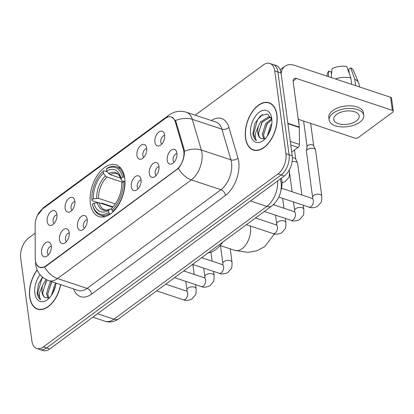 <?xml version="1.0" encoding="UTF-8"?>
<svg xmlns="http://www.w3.org/2000/svg" width="414" height="414" viewBox="0 0 414 414"><rect width="100%" height="100%" fill="white"/><g stroke="black" fill="none" stroke-linecap="round" stroke-linejoin="round"><path stroke-width="0.62" d="M124.717 178.072A27.236 16.011 -71.6 0 0 116.143 164.886A27.236 16.011 -71.6 0 0 97.435 175.194A27.236 16.011 -71.6 0 0 90.371 203.398A27.236 16.011 -71.6 0 0 98.951 216.579A27.236 16.011 -71.6 0 0 117.659 206.27A27.236 16.011 -71.6 0 0 124.717 178.072M136.941 155.4A7.711 4.533 108.4 0 1 139.911 146.189A7.711 4.533 108.4 0 1 145.863 145.857A7.711 4.533 108.4 0 1 146.659 148.233A7.711 4.533 108.4 0 1 141.484 159.023A7.711 4.533 108.4 0 1 136.941 155.4M146.706 148.657A4.626 2.717 -71.6 0 0 142.83 155.281A4.626 2.717 -71.6 0 0 143.839 157.289M65.138 208.351A7.711 4.533 108.4 0 1 68.108 199.134A7.711 4.533 108.4 0 1 74.059 198.808A7.711 4.533 108.4 0 1 74.856 201.183A7.711 4.533 108.4 0 1 69.681 211.973A7.711 4.533 108.4 0 1 65.138 208.351M74.903 201.608A4.626 2.717 -71.6 0 0 71.027 208.226A4.626 2.717 -71.6 0 0 72.036 210.234M47.186 221.588A7.711 4.533 108.4 0 1 50.156 212.372A7.711 4.533 108.4 0 1 56.113 212.046A7.711 4.533 108.4 0 1 56.909 214.421A7.711 4.533 108.4 0 1 51.734 225.211A7.711 4.533 108.4 0 1 47.186 221.588M56.956 214.845A4.626 2.717 -71.6 0 0 53.075 221.464A4.626 2.717 -71.6 0 0 54.084 223.472M154.893 142.168A7.711 4.533 108.4 0 1 157.863 132.951A7.711 4.533 108.4 0 1 163.815 132.62A7.711 4.533 108.4 0 1 164.612 134.995A7.711 4.533 108.4 0 1 159.437 145.79A7.711 4.533 108.4 0 1 154.893 142.168M164.658 135.419A4.626 2.717 -71.6 0 0 160.782 142.043A4.626 2.717 -71.6 0 0 161.791 144.051M149.263 173.528A7.711 4.533 108.4 0 1 152.233 164.317A7.711 4.533 108.4 0 1 158.184 163.985A7.711 4.533 108.4 0 1 158.981 166.361A7.711 4.533 108.4 0 1 153.806 177.151A7.711 4.533 108.4 0 1 149.263 173.528M159.028 166.785A4.626 2.717 -71.6 0 0 155.152 173.409A4.626 2.717 -71.6 0 0 156.161 175.417M131.31 186.766A7.711 4.533 108.4 0 1 134.281 177.549A7.711 4.533 108.4 0 1 140.237 177.223A7.711 4.533 108.4 0 1 141.034 179.598A7.711 4.533 108.4 0 1 135.859 190.388A7.711 4.533 108.4 0 1 131.31 186.766M141.081 180.023A4.626 2.717 -71.6 0 0 137.2 186.647A4.626 2.717 -71.6 0 0 138.209 188.655M77.459 226.479A7.711 4.533 108.4 0 1 80.43 217.262A7.711 4.533 108.4 0 1 86.381 216.936A7.711 4.533 108.4 0 1 87.178 219.311A7.711 4.533 108.4 0 1 82.003 230.101A7.711 4.533 108.4 0 1 77.459 226.479M87.225 219.736A4.626 2.717 -71.6 0 0 83.349 226.354A4.626 2.717 -71.6 0 0 84.358 228.362M59.507 239.716A7.711 4.533 108.4 0 1 62.478 230.5A7.711 4.533 108.4 0 1 68.434 230.174A7.711 4.533 108.4 0 1 69.231 232.549A7.711 4.533 108.4 0 1 64.056 243.339A7.711 4.533 108.4 0 1 59.507 239.716M69.278 232.973A4.626 2.717 -71.6 0 0 65.396 239.592A4.626 2.717 -71.6 0 0 66.406 241.6M41.555 252.954A7.711 4.533 108.4 0 1 44.531 243.737A7.711 4.533 108.4 0 1 50.482 243.411A7.711 4.533 108.4 0 1 51.279 245.787A7.711 4.533 108.4 0 1 46.104 256.577A7.711 4.533 108.4 0 1 41.555 252.954M51.326 246.211A4.626 2.717 -71.6 0 0 47.45 252.83A4.626 2.717 -71.6 0 0 48.454 254.838M167.215 160.296A7.711 4.533 108.4 0 1 170.185 151.079A7.711 4.533 108.4 0 1 176.136 150.748A7.711 4.533 108.4 0 1 176.933 153.123A7.711 4.533 108.4 0 1 171.758 163.918A7.711 4.533 108.4 0 1 167.215 160.296M176.98 153.547A4.626 2.717 -71.6 0 0 173.104 160.171A4.626 2.717 -71.6 0 0 174.113 162.179M281.287 178.222L281.453 178.781A15.416 9.061 108.4 0 1 281.908 180.944A15.416 9.061 108.4 0 1 280.915 190.575M183.397 149.319A13.874 8.156 108.4 0 1 183.811 151.265A13.874 8.156 108.4 0 1 176.649 169.481L45.747 266.011A13.874 8.156 108.4 0 1 39.775 267.413A13.874 8.156 108.4 0 1 35.262 258.559L35.138 225.112A13.874 8.156 108.4 0 1 42.44 209.039L165.346 118.404A13.874 8.156 108.4 0 1 171.313 117.002A13.874 8.156 108.4 0 1 175.277 121.773L183.397 149.319L184.189 149.583M276.925 114.797A24.923 14.65 -71.6 0 0 269.074 102.734A24.923 14.65 -71.6 0 0 251.955 112.163A24.923 14.65 -71.6 0 0 245.497 137.971A24.923 14.65 -71.6 0 0 253.347 150.039A24.923 14.65 -71.6 0 0 270.466 140.605A24.923 14.65 -71.6 0 0 276.925 114.797M270.601 103.412A24.923 14.65 -71.6 0 0 270.161 103.365M37.136 269.918A24.923 14.65 -71.6 0 0 29.699 297.107A24.923 14.65 -71.6 0 0 37.55 309.17A24.923 14.65 -71.6 0 0 60.739 284.651M171.696 116.955L175.484 120.541L176.012 121.845L184.132 149.392L184.427 153.066C183.93 159.002 181.922 164.11 178.408 168.379L45.97 266.259L44.588 267.061L39.64 267.542L36.52 264.593M269.876 63.435L276.19 65.536A15.416 9.061 -71.6 0 1 281.044 72.999L292.237 155.778A15.416 9.061 -71.6 0 1 284.283 176.012L49.69 349.007A15.416 9.061 -71.6 0 1 43.061 350.565L39.904 349.514A15.416 9.061 -71.6 0 0 46.539 347.957L281.127 174.967A15.416 9.061 -71.6 0 0 289.081 154.727L277.887 71.948A15.416 9.061 -71.6 0 0 273.033 64.486A15.416 9.061 -71.6 0 1 277.887 71.948L289.081 154.727A15.416 9.061 -71.6 0 1 281.127 174.967L46.539 347.957A15.416 9.061 -71.6 0 1 39.904 349.514L36.748 348.464A15.416 9.061 -71.6 0 0 43.382 346.906L277.97 173.916A15.416 9.061 -71.6 0 0 285.924 153.677L274.73 70.897A15.416 9.061 -71.6 0 0 269.876 63.435A15.416 9.061 -71.6 0 0 263.242 64.993L195.206 115.17M35.169 233.18L28.654 237.988A15.416 9.061 -71.6 0 0 20.7 258.222L31.894 341.001A15.416 9.061 -71.6 0 0 36.748 348.464M38.797 309.31A24.923 14.65 -71.6 0 0 39.18 309.543M254.594 150.178A24.923 14.65 -71.6 0 0 254.977 150.406M245.657 137.852A24.669 14.5 -71.6 0 0 253.43 149.79A24.669 14.5 -71.6 0 0 270.368 140.455A24.669 14.5 -71.6 0 0 276.764 114.916A24.669 14.5 -71.6 0 0 268.996 102.977A24.669 14.5 -71.6 0 0 252.054 112.313A24.669 14.5 -71.6 0 0 245.657 137.852M298.965 124.578A25.694 15.106 -71.6 0 0 298.717 121.519A25.694 15.106 -71.6 0 0 298.168 118.683M267.289 136.154L270.637 125.292L271.812 123.776M268.665 133.888L271.372 126.508M263.754 138.949L262.279 134.576L265.628 123.626L271.698 118.751M264.546 138.721L263.537 134.99L266.88 124.045L271.879 119.568M271.848 119.211L267.325 113.974L260.541 115.775L254.864 123.455L252.892 133.836C253.358 137.044 254.543 139.295 256.442 140.579C255.35 138.975 255.008 136.604 255.412 133.458L258.688 125.509A11.613 6.826 -71.6 0 0 257.834 133.096A11.613 6.826 -71.6 0 0 261.363 138.674C259.676 137.934 258.729 136.149 258.522 133.324L261.865 122.378L270.026 117.255L270.673 117.338M258.688 125.509L260.613 121.959L268.774 116.836L271.268 117.674M271.775 118.595A16.751 9.848 -71.6 0 0 271.631 117.716A16.751 9.848 -71.6 0 0 258.957 112.432A16.751 9.848 -71.6 0 0 250.646 134.172A16.751 9.848 -71.6 0 0 264.37 139.565A16.751 9.848 -71.6 0 0 271.775 118.595M261.363 138.674L265.089 138.483M256.442 140.579L253.477 134.032L257.586 119.667L262.683 114.476M258.502 132.837L262.367 121.685M263.511 134.503L267.377 123.351M268.955 133.334L271.268 126.958M291.73 152.041L298.044 147.389L290.778 144.972M281.173 73.951A20.555 12.777 -126.4 0 1 284.889 66.297A20.555 12.777 -126.4 0 1 294.737 65.412L390.609 97.29A2.572 1.33 -7.7 0 1 391.535 98.139L393.3 111.211A2.572 1.33 172.3 0 0 392.374 110.362L296.502 78.484A5.139 3.193 53.6 0 0 294.038 78.701A5.139 3.193 53.6 0 0 293.143 81.527L299.306 127.082A2.572 1.511 108.4 0 1 299.332 127.481L299.394 144.414A2.572 1.511 108.4 0 1 298.044 147.389M298.318 119.299L354.788 138.079A2.572 1.33 172.3 0 0 358.379 137.536L392.726 112.21A2.572 1.33 172.3 0 0 393.3 111.211M356.34 120.981A12.85 6.655 172.3 0 0 359.207 115.982A12.85 6.655 172.3 0 0 350.353 110.942A12.85 6.655 172.3 0 0 336.613 114.424A12.85 6.655 172.3 0 0 333.741 119.423A12.85 6.655 172.3 0 0 342.595 124.464A12.85 6.655 172.3 0 0 356.34 120.981M359.424 86.924L359.041 84.063A16.958 8.782 172.3 0 0 358.705 82.857L353.442 70.52A13.362 6.919 172.3 0 0 350.705 67.824L348.712 69.293L349.292 73.583M363.792 115.361L363.435 112.748A17.471 9.051 172.3 0 0 351.398 105.891A17.471 9.051 172.3 0 0 332.706 110.626A17.471 9.051 172.3 0 0 328.804 117.431L329.161 120.044A17.471 9.051 172.3 0 0 341.198 126.901A17.471 9.051 172.3 0 0 359.89 122.161A17.471 9.051 172.3 0 0 363.792 115.361A17.471 9.051 172.3 0 0 351.75 108.504A17.471 9.051 172.3 0 0 333.058 113.245A17.471 9.051 172.3 0 0 329.161 120.044M331.262 77.558L332.018 68.724A13.362 6.919 172.3 0 1 346.761 66.509L350.829 77.884L351.703 84.352M350.829 77.884A16.958 8.782 172.3 0 0 335.387 78.929M331.536 74.36L331.205 71.917L328.778 71.11L328.312 76.574M328.778 71.11A13.362 6.919 172.3 0 0 327.226 74.065L326.946 76.124M358.705 82.857A16.958 8.782 172.3 0 0 354.777 79.198L350.705 67.824M355.652 85.667L354.777 79.198M37.208 270.094A24.669 14.5 -71.6 0 0 29.86 296.988A24.669 14.5 -71.6 0 0 37.627 308.927A24.669 14.5 -71.6 0 0 60.589 284.599M51.491 295.286L54.839 284.423L55.9 283.041M52.868 293.019L55.569 285.644M47.957 298.08L46.482 293.707L49.83 282.757L50.886 281.375M48.748 297.852L47.734 294.126L51.082 283.176L52.138 281.789M42.43 277.126L38.388 284.294L37.094 292.967C37.56 296.181 38.745 298.427 40.644 299.71C39.553 298.106 39.211 295.736 39.615 292.589L42.89 284.641A11.613 6.826 -71.6 0 0 42.037 292.227A11.613 6.826 -71.6 0 0 45.566 297.806C43.879 297.066 42.932 295.28 42.725 292.46L46.068 281.51L47.18 280.066M42.89 284.641L46.032 279.528M40.065 274.741A16.751 9.848 -71.6 0 0 34.848 293.309A16.751 9.848 -71.6 0 0 48.573 298.696A16.751 9.848 -71.6 0 0 55.993 283.072M45.566 297.806L49.292 297.614M40.644 299.71L37.679 293.164L41.788 278.798L42.782 277.421M42.704 291.968L46.565 280.821M47.713 293.635L51.579 282.488M53.158 292.47L55.471 286.09M97.932 202.565L92.053 200.609L91.913 199.864A24.462 14.381 -71.6 0 1 102.936 171.489A24.462 14.381 -71.6 0 1 103.138 171.303L103.412 173.321A22.097 12.989 -71.6 0 0 93.414 198.761L98.558 198.373L115.33 203.952M122.42 182.16L106.952 177.016L105.466 175.909L103.412 173.321M122.591 177.244L124.029 177.026A25.492 14.982 -71.6 0 0 116.375 166.806A25.492 14.982 -71.6 0 0 107.05 168.301L106.377 168.917A24.462 14.381 -71.6 0 1 122.591 177.244L121.09 178.351A22.097 12.989 -71.6 0 0 106.652 170.93L108.711 173.518L110.191 174.625L120.779 178.144M124.128 181.456L122.316 180.856L121.4 180.038L121.09 178.351M208.185 252.866A28.266 16.612 -71.6 0 0 222.716 242.149M112.996 206.84L101.808 203.119L100.493 203.414M92.638 204.966A25.492 14.982 -71.6 0 0 100.291 215.182A25.492 14.982 -71.6 0 0 109.622 213.691L108.716 212.553A24.462 14.381 -71.6 0 1 92.503 204.221L92.638 204.966M110.466 213.971L109.622 213.691M103.138 171.303L103.81 170.692A25.492 14.982 -71.6 0 0 103.531 170.941L102.936 171.489M103.81 170.692L107.412 171.888M124.029 177.026L124.588 177.213M92.503 204.221L94.004 203.119A22.097 12.989 -71.6 0 0 108.442 210.535L108.716 212.553M93.414 198.761L91.913 199.864M106.652 170.93L106.377 168.917M108.442 210.535L110.16 208.998C107.552 210.157 105.741 210.436 104.732 209.836A19.013 11.178 -71.6 0 1 99.148 202.731L94.004 203.119M97.274 202.617A19.768 11.618 -71.6 0 0 109.964 209.137L111.816 209.142M110.191 174.625A19.013 11.178 -71.6 0 1 116.732 173.751C117.886 173.285 119.449 175.396 121.411 180.08L121.4 180.038A19.768 11.618 -71.6 0 0 108.711 173.518M124.992 181.508L123.181 181.601A24.462 14.381 -71.6 0 1 111.956 210.162L112.862 211.3A25.492 14.982 -71.6 0 0 124.619 181.384M112.862 211.3L113.4 211.476M111.956 210.162L111.682 208.144A22.097 12.989 -71.6 0 0 111.713 208.118A22.097 12.989 -71.6 0 0 121.68 182.709L123.181 181.601M112.639 207.217L99.148 202.731M321.771 196.019A4.626 2.396 -7.7 0 0 318.723 194.213A4.626 2.396 -7.7 0 0 313.828 195.325A4.626 2.396 -7.7 0 0 313.636 195.46A4.626 2.396 -7.7 0 0 312.606 197.261L306.396 151.338A4.626 2.396 -7.7 0 1 306.401 150.97A4.626 2.396 -7.7 0 1 307.431 149.537A4.626 2.396 -7.7 0 1 313.895 148.569A4.626 2.396 -7.7 0 1 315.463 149.744A4.626 2.396 -7.7 0 1 315.561 150.096L321.771 196.019C321.838 199.822 321.585 201.944 321.01 202.384L317.569 206.395C313.848 207.947 310.997 208.19 309.015 207.119A4.626 2.717 108.4 0 0 310.821 206.777A4.626 2.717 108.4 0 0 313.393 200.578A4.626 2.717 108.4 0 0 311.933 198.337L312.694 198.534M306.401 150.97L307.084 146.546A3.343 1.728 -7.7 0 1 307.825 145.511A3.343 1.728 -7.7 0 1 312.498 144.807A3.343 1.728 -7.7 0 1 313.626 145.661L315.463 149.744M292.118 161.683A4.626 2.396 -7.7 0 1 295.943 161.807A4.626 2.396 -7.7 0 1 297.511 162.981A4.626 2.396 -7.7 0 1 297.614 163.333L301.894 194.999M292.393 157.863A3.343 1.728 -7.7 0 1 294.545 158.044A3.343 1.728 -7.7 0 1 295.679 158.898L297.511 162.981M280.816 178.569L281.453 178.781M175.277 121.773L176.069 122.037M45.747 266.011L46.135 266.14M176.649 169.481L177.037 169.611M211.357 120.536A25.694 15.106 108.4 0 1 228.911 127.357L237.962 158.055A25.694 15.106 108.4 0 1 225.464 195.387L91.644 294.064A5.139 3.193 53.6 0 0 87.111 288.398L220.931 189.715A20.555 12.084 -71.6 0 0 231.535 162.733A20.555 12.084 -71.6 0 0 230.929 159.851L221.878 129.152A20.555 12.084 -71.6 0 0 216.01 122.089L186.419 112.246A20.555 12.084 108.4 0 1 192.287 119.315A17.988 11.116 163.6 0 0 175.484 120.541M91.644 294.064A25.694 15.106 108.4 0 1 73.614 288.931M78.267 290.478A20.555 12.084 -71.6 0 0 87.111 288.398L57.52 278.56A20.555 12.084 108.4 0 1 48.676 280.64L78.267 290.478M228.911 127.357A5.139 3.177 -16.4 0 1 221.878 129.152L192.287 119.315L201.339 150.013A20.555 12.084 108.4 0 1 201.944 152.895A20.555 12.084 108.4 0 1 191.34 179.878A17.988 11.178 -126.4 0 1 178.408 168.379M184.442 151.281A17.988 11.116 163.6 0 1 201.339 150.013L230.929 159.851A5.139 3.177 -16.4 0 0 237.962 158.055M44.588 267.061A17.988 11.178 53.6 0 0 57.52 278.56L191.34 179.878L220.931 189.715A5.139 3.193 53.6 0 1 225.464 195.387M42.218 209.205A17.988 11.178 -126.4 0 1 44.055 207.207L168.964 115.097A17.988 11.178 53.6 0 0 166.92 117.452M35.557 261.591A17.988 7.229 179.8 0 0 35.532 261.995L35.526 261.446M43.382 346.906L49.69 349.007M277.97 173.916L284.283 176.012M285.924 153.677L292.237 155.778M274.73 70.897L281.044 72.999M97.518 313.734L113.922 319.189A10.278 6.391 53.6 0 0 118.844 318.749L116.52 320.203C112.805 322.123 108.991 322.475 105.078 321.269A20.555 12.084 -71.6 0 0 113.922 319.189L266.859 206.41A20.555 12.084 -71.6 0 0 277.613 180.934M250.454 200.956L266.859 206.41A10.278 6.391 53.6 0 0 271.781 205.97L118.844 318.749M280.278 178.967L280.537 179.857A10.278 6.35 163.6 0 0 280.19 179.034M293.102 80.989L296.502 78.484M287.844 123.274L299.306 127.082M392.374 110.362L390.609 97.29M299.332 127.481L287.896 123.677M290.292 141.386L299.394 144.414M250.279 225.997A16.446 9.667 108.4 0 1 250.48 227.167A16.446 9.667 108.4 0 1 241.993 248.752A16.446 9.667 108.4 0 1 234.919 250.418L220.124 245.497M106.952 177.016A19.013 11.178 -71.6 0 0 98.558 198.373M105.466 175.909A19.768 11.618 -71.6 0 0 96.685 198.265M273.318 204.707L293.987 211.575A4.626 2.717 108.4 0 1 295.441 213.815A4.626 2.717 108.4 0 1 292.869 220.015A4.626 2.717 108.4 0 1 291.068 220.357L264.329 211.466M294.577 211.932L294.654 210.493A4.626 2.396 -7.7 0 1 295.689 208.697A4.626 2.396 -7.7 0 1 295.875 208.563A4.626 2.396 -7.7 0 1 300.771 207.45A4.626 2.396 -7.7 0 1 303.819 209.256C303.886 213.06 303.633 215.182 303.058 215.622L299.622 219.632C295.896 221.185 293.045 221.428 291.068 220.357M255.49 217.981L276.034 224.812A4.626 2.717 108.4 0 1 277.489 227.053A4.626 2.717 108.4 0 1 274.922 233.253A4.626 2.717 108.4 0 1 273.116 233.589L246.377 224.704M276.624 225.164L276.702 223.731A4.626 2.396 -7.7 0 1 277.737 221.93A4.626 2.396 -7.7 0 1 277.929 221.8A4.626 2.396 -7.7 0 1 282.819 220.688A4.626 2.396 -7.7 0 1 285.872 222.494C285.939 226.298 285.681 228.419 285.106 228.859L281.67 232.87C277.949 234.422 275.093 234.666 273.116 233.589M201.639 257.694L222.183 264.525A4.626 2.717 108.4 0 1 223.638 266.766A4.626 2.717 108.4 0 1 221.066 272.961A4.626 2.717 108.4 0 1 219.265 273.302L192.526 264.411M222.773 264.877L222.851 263.444A4.626 2.396 -7.7 0 1 223.886 261.643A4.626 2.396 -7.7 0 1 224.072 261.508A4.626 2.396 -7.7 0 1 228.968 260.401A4.626 2.396 -7.7 0 1 232.016 262.207C232.083 266.011 231.83 268.132 231.255 268.572L227.819 272.583C224.093 274.135 221.242 274.373 219.265 273.302M183.687 270.932L204.231 277.763A4.626 2.717 108.4 0 1 205.686 279.999A4.626 2.717 108.4 0 1 203.119 286.198A4.626 2.717 108.4 0 1 201.313 286.54L174.573 277.649M204.821 278.115L204.899 276.681A4.626 2.396 -7.7 0 1 205.934 274.88A4.626 2.396 -7.7 0 1 206.125 274.746A4.626 2.396 -7.7 0 1 211.016 273.638A4.626 2.396 -7.7 0 1 214.069 275.439C214.136 279.248 213.883 281.37 213.303 281.81L209.867 285.82C206.146 287.373 203.29 287.611 201.313 286.54M165.735 284.17L186.279 291.001A4.626 2.717 108.4 0 1 187.739 293.236A4.626 2.717 108.4 0 1 185.167 299.436A4.626 2.717 108.4 0 1 183.361 299.777L156.627 290.887M186.869 291.352L186.952 289.919A4.626 2.396 -7.7 0 1 187.982 288.118A4.626 2.396 -7.7 0 1 188.173 287.984A4.626 2.396 -7.7 0 1 193.069 286.876A4.626 2.396 -7.7 0 1 196.117 288.677C196.184 292.486 195.931 294.608 195.356 295.042L191.915 299.058C188.194 300.611 185.343 300.849 183.361 299.777M289.034 170.464A4.626 2.396 -7.7 0 1 289.407 171.225C289.474 175.034 289.22 177.156 288.646 177.59L285.21 181.606L282.058 182.802M171.313 117.002L172.861 117.514M39.775 267.413L40.919 267.796M35.532 261.995L35.718 264.737C36.903 272.381 41.224 277.68 48.676 280.64M37.364 215.559L44.055 207.207M168.964 115.097C174.232 111.33 180.054 110.378 186.419 112.246M280.537 179.857L281.168 182.828C281.96 192.272 278.834 199.988 271.781 205.97M105.078 321.269L92.829 317.196M255.417 150.453L253.43 149.79M270.984 103.64L268.996 102.977M280.211 69.743L284.889 66.297M39.62 309.589L37.627 308.927M234.919 250.418L248.002 252.395L256.773 250.812L264.634 246.723L274.425 233.951M276.687 224.957L276.749 224.409M104.856 216.703L100.291 215.182M120.945 168.327L116.375 166.806M278.819 197.074L309.015 207.119M312.606 197.261L312.529 198.694M303.597 121.059L307.064 146.68M281.53 188.23L311.933 198.337M310.655 123.403L313.683 145.785M294.654 210.493L293.5 201.96M292.118 191.749L289.526 172.576M293.987 211.575L294.747 211.771M303.819 209.256L303.276 205.209M294.514 149.992L295.731 159.023M276.702 223.731L275.548 215.197M274.166 204.987L274.037 204.019M276.034 224.812L276.795 225.009M285.872 222.494L285.324 218.447M283.942 208.237L282.602 198.337M222.851 263.444L220.439 245.6M222.183 264.525L222.944 264.722M232.016 262.207L230.215 248.85M204.899 276.681L203.745 268.143M202.368 257.938L202.27 257.229M204.231 277.763L204.992 277.96M214.069 275.439L213.52 271.393M212.139 261.187L210.928 252.204M186.952 289.919L185.793 281.38M184.416 271.175L184.318 270.466M186.279 291.001L187.04 291.197M196.117 288.677L195.568 284.63M194.192 274.425L192.852 264.52M289.407 171.225L289.251 170.076"/></g></svg>
